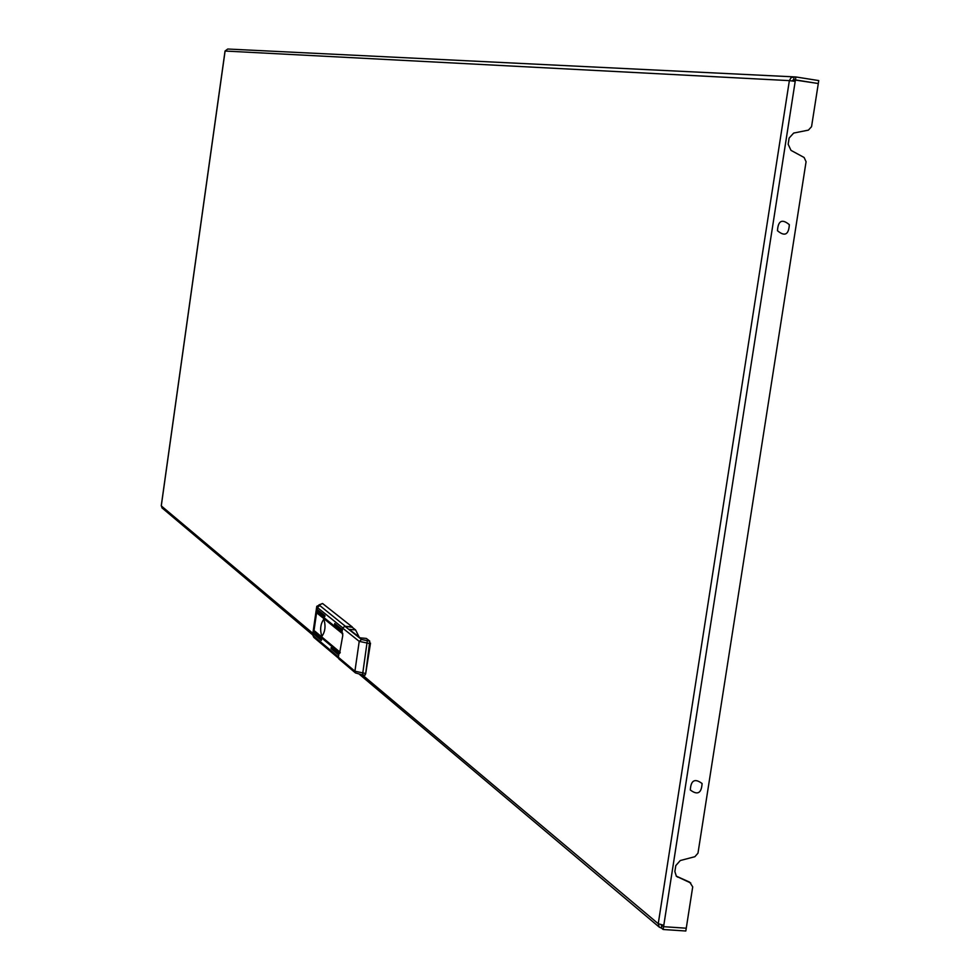 <?xml version="1.0" encoding="UTF-8"?>
<svg xmlns="http://www.w3.org/2000/svg" width="980" height="980" viewBox="0 0 980 980"><rect width="100%" height="100%" fill="white"/><g stroke="black" fill="none" stroke-linecap="round" stroke-linejoin="round"><path stroke-width="1.47" d="M676.212 876.108L689.7 882.172L692.713 886.876L686.257 928.207L663.583 926.688L663.142 929.493L685.816 931L686.257 928.207L663.583 926.676L663.803 925.279L658.242 923.711L659.283 927.141L661.586 928.183L661.524 924.961M662.652 925.157L663.583 926.676M794.02 81.193L794.229 79.833L795.417 79.895L818.3 83.521L811.55 126.677L808.402 130.132L793.678 133.06L789.12 138.058L788.165 144.256L790.983 150.357L804.127 157.498L806.075 161.725L697.981 853.188L694.869 856.704L680.279 860.526L675.796 865.597L674.865 871.551L676.384 876.279L690.765 883.005M795.197 81.365L795.883 76.967L818.753 80.581L818.3 83.521L793.641 79.809L794.094 76.869L791.032 77.714L789.365 80.629L795.197 81.365L663.803 925.279M362.355 674.902L355.458 672.917L362.355 674.902L658.242 923.711L789.365 80.629L225.045 51.033L227.715 49.025L793.286 76.832M162.19 508.032L161.308 505.766M661.12 924.863L663.583 926.688M661.586 928.183L663.142 929.493M793.371 79.797L792.085 80.924M795.883 76.967L794.094 76.869M321.673 635.751L322.212 635.91C325.213 631.267 325.801 625.914 323.988 619.838L323.461 619.679C320.46 624.285 319.872 629.65 321.673 635.751M365.638 673.934L370.514 643.101M352.31 626.992L322.616 603.545L318.966 604.88L345.426 626.343L352.261 627.298M334.695 623.501L334.548 624.493L341.898 630.397L342.008 629.38L334.695 623.501M317.557 612.451L317.41 613.419L341.53 632.909L341.64 631.892L317.557 612.451M317.912 610.013L317.765 610.993L324.76 616.616L324.907 615.636L317.875 610.001M331.191 647.584L331.044 648.589L338.357 654.714L338.468 653.697L331.154 647.584M314.494 633.582L314.347 634.55L321.342 640.405L321.452 639.413L314.494 633.582M314.849 631.145L314.702 632.125L338.688 652.19L338.835 651.186L314.813 631.132M340.268 652.386L339.705 651.92L339.509 653.244M342.473 632.909L342.841 633.986M315.597 631.769L338.909 651.639M315.241 634.207L321.514 639.854M331.951 648.221L338.541 654.15M318.659 610.614L324.968 616.101M318.304 613.051L341.714 632.37M335.454 624.113L342.081 629.858M349.174 629.332L355.593 629.932L351.759 626.906L344.887 626.257L361.534 639.511L369.779 641.141L366.349 638.433L359.856 637.821L349.174 629.332L360.126 637.845M359.109 637.037L355.593 629.932M339.129 659.111L338.37 657.261L339.019 652.839L339.791 653.329M369.779 641.141L365.712 673.517L365.026 675.171L362.588 674.914M339.582 653.305L342.78 635.408L341.971 632.504L342.62 628.082L344.887 626.257M338.37 657.261L354.919 671.227L365.712 673.517M370.036 643.627L359.219 641.373L342.62 628.082M690.312 789.99C690.912 780.252 694.832 778.096 702.084 783.522C701.496 793.249 697.576 795.405 690.312 789.99M777.471 230.729C778.108 220.647 782.064 218.626 789.341 224.69C788.704 234.771 784.76 236.78 777.471 230.729M225.106 51.021L161.284 505.901L312.853 633.325M677.695 877.149L676.641 876.328M342.682 627.788L317.361 607.502L313.269 635.714L338.418 656.931M316.724 606.645L312.694 634.464L313.784 637.319L312.644 634.783M319.541 605.738L317.361 607.502L316.773 606.326L322.359 603.509M315.658 632.21L314.702 632.125M315.303 634.648L314.347 634.55M332.012 648.674L331.044 648.589M318.721 611.079L317.765 610.993M318.365 613.517L317.41 613.419M335.515 624.591L334.548 624.493M314.004 637.514L338.443 658.156M367.28 640.908L362.514 674.938L365.026 675.171M338.896 658.915L355.458 672.917L354.919 671.227L359.219 641.373L361.534 639.511M161.247 505.815L225.045 51.033M659.283 927.141L359.672 674.534M312.632 634.881L161.921 507.812"/></g></svg>
